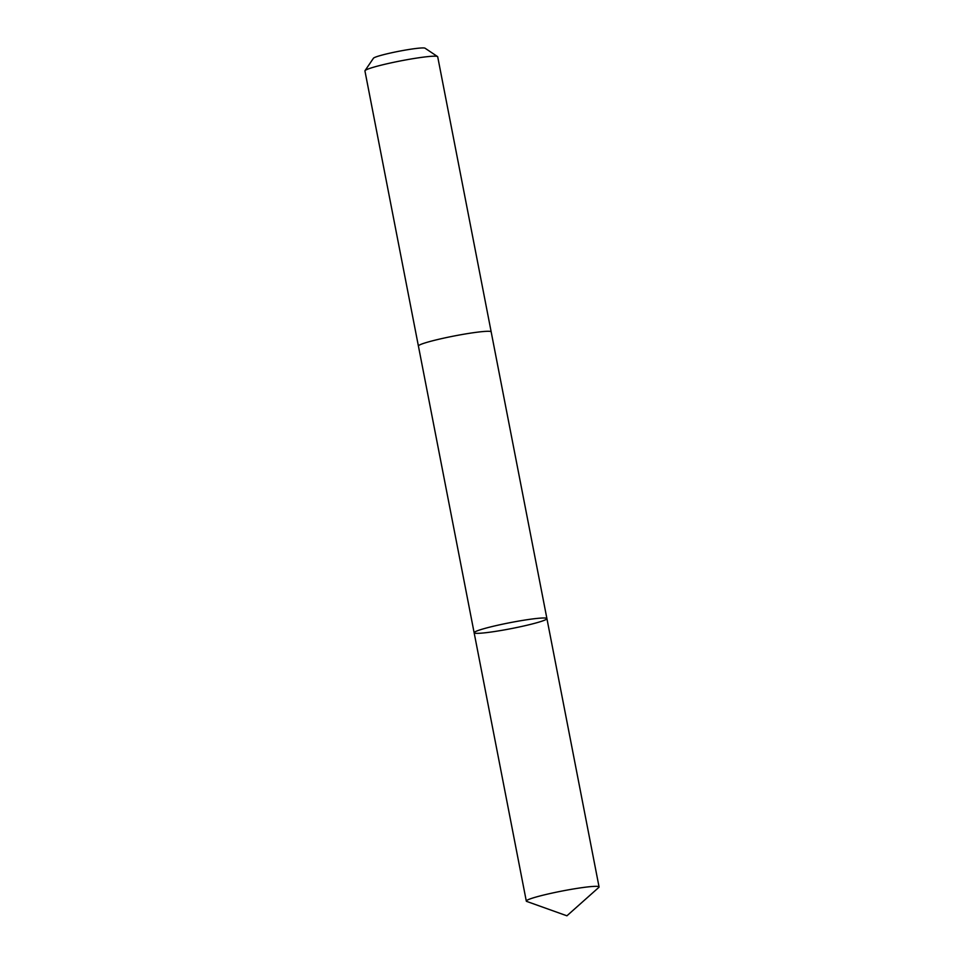 <?xml version="1.0" encoding="UTF-8"?>
<svg xmlns="http://www.w3.org/2000/svg" width="964" height="964" viewBox="0 0 964 964"><rect width="100%" height="100%" fill="white"/><g stroke="black" fill="none" stroke-linecap="round" stroke-linejoin="round"><path stroke-width="1.45" d="M474.131 632.733L418.412 346.028A37.066 3.037 -11 0 1 442.597 338.4A37.066 3.037 -11 0 1 491.17 331.881L546.913 618.587A37.066 3.037 169 0 0 509.944 622.684A37.066 3.037 169 0 0 474.131 632.733A37.066 3.037 169 0 0 522.717 626.226A37.066 3.037 169 0 0 546.913 618.587A37.066 3.037 169 0 0 509.944 622.684A37.066 3.037 169 0 0 474.131 632.733L526.296 901.087A37.066 3.037 -11 0 1 550.48 893.447A37.066 3.037 -11 0 1 599.066 886.94A37.066 3.037 -11 0 1 598.813 887.41L566.916 915.8L526.718 901.424A37.066 3.037 -11 0 1 526.296 901.087M418.412 346.076A37.066 3.037 -11 0 1 418.4 346.028A37.066 3.037 -11 0 1 442.597 338.4A37.066 3.037 -11 0 1 491.182 331.881A37.066 3.037 -11 0 1 491.182 331.941M418.4 346.028L364.934 70.926A37.066 3.037 -11 0 1 365.007 70.661A37.066 3.037 -11 0 1 389.119 63.299A37.066 3.037 -11 0 1 437.536 56.563A37.066 3.037 -11 0 1 437.704 56.78L491.182 331.881M365.007 70.661L373.454 58.226A26.365 2.157 -11 0 1 390.601 52.996A26.365 2.157 -11 0 1 425.04 48.2L437.536 56.563M546.913 618.587L599.066 886.94"/></g></svg>
